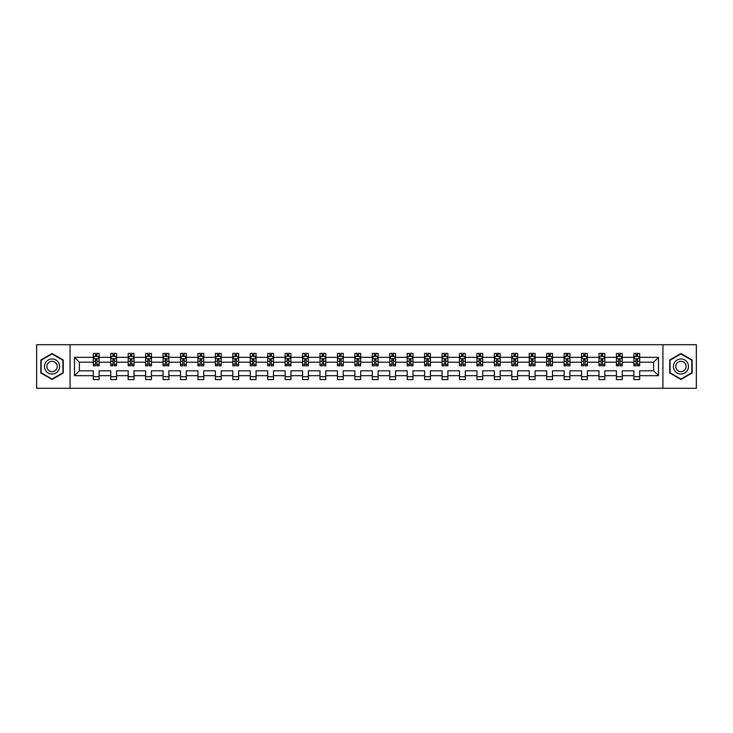 <?xml version="1.0" encoding="UTF-8"?>
<svg xmlns="http://www.w3.org/2000/svg" width="733" height="733" viewBox="0 0 733 733"><rect width="100%" height="100%" fill="white"/><g stroke="black" fill="none" stroke-linecap="round" stroke-linejoin="round"><path stroke-width="1.1" d="M662.925 388.298L696.35 388.298L696.35 344.702L662.925 344.702L662.925 388.298L70.075 388.298L70.075 344.702L36.65 344.702L36.65 388.298L70.075 388.298M639.68 375.681L639.68 370.797L653.625 370.797L658.509 375.681L639.68 375.681L639.68 379.575L633.871 379.575L633.871 375.681L622.244 375.681L622.244 379.575L616.435 379.575L616.435 375.681L604.807 375.681L604.807 379.575L598.989 379.575L598.989 375.681L587.371 375.681L587.371 379.575L581.553 379.575L581.553 375.681L569.935 375.681L569.935 379.575L564.117 379.575L564.117 375.681L552.499 375.681L552.499 379.575L546.681 379.575L546.681 375.681L535.053 375.681L535.053 379.575L529.244 379.575L529.244 375.681L517.617 375.681L517.617 379.575L511.808 379.575L511.808 375.681L500.181 375.681L500.181 379.575L494.372 379.575L494.372 375.681L482.745 375.681L482.745 379.575L476.936 379.575L476.936 375.681L465.308 375.681L465.308 379.575L459.499 379.575L459.499 375.681L447.872 375.681L447.872 379.575L442.063 379.575L442.063 375.681L430.436 375.681L430.436 379.575L424.627 379.575L424.627 375.681L413 375.681L413 379.575L407.191 379.575L407.191 375.681L395.563 375.681L395.563 379.575L389.745 379.575L389.745 375.681L378.127 375.681L378.127 379.575L372.309 379.575L372.309 375.681L360.691 375.681L360.691 379.575L354.873 379.575L354.873 375.681L343.255 375.681L343.255 379.575L337.437 379.575L337.437 375.681L325.809 375.681L325.809 379.575L320 379.575L320 375.681L308.373 375.681L308.373 379.575L302.564 379.575L302.564 375.681L290.937 375.681L290.937 379.575L285.128 379.575L285.128 375.681L273.501 375.681L273.501 379.575L267.692 379.575L267.692 375.681L256.064 375.681L256.064 379.575L250.255 379.575L250.255 375.681L238.628 375.681L238.628 379.575L232.819 379.575L232.819 375.681L221.192 375.681L221.192 379.575L215.383 379.575L215.383 375.681L203.756 375.681L203.756 379.575L197.947 379.575L197.947 375.681L186.319 375.681L186.319 379.575L180.501 379.575L180.501 375.681L168.883 375.681L168.883 379.575L163.065 379.575L163.065 375.681L151.447 375.681L151.447 379.575L145.629 379.575L145.629 375.681L134.011 375.681L134.011 379.575L128.193 379.575L128.193 375.681L116.565 375.681L116.565 379.575L110.756 379.575L110.756 375.681L99.129 375.681L99.129 379.575L93.32 379.575L93.32 375.681L74.491 375.681L74.491 357.319L93.32 357.319L93.32 353.425L99.129 353.425L99.129 357.319L110.756 357.319L110.756 353.425L116.565 353.425L116.565 357.319L128.193 357.319L128.193 353.425L134.011 353.425L134.011 357.319L145.629 357.319L145.629 353.425L151.447 353.425L151.447 357.319L163.065 357.319L163.065 353.425L168.883 353.425L168.883 357.319L180.501 357.319L180.501 353.425L186.319 353.425L186.319 357.319L197.947 357.319L197.947 353.425L203.756 353.425L203.756 357.319L215.383 357.319L215.383 353.425L221.192 353.425L221.192 357.319L232.819 357.319L232.819 353.425L238.628 353.425L238.628 357.319L250.255 357.319L250.255 353.425L256.064 353.425L256.064 357.319L267.692 357.319L267.692 353.425L273.501 353.425L273.501 357.319L285.128 357.319L285.128 353.425L290.937 353.425L290.937 357.319L302.564 357.319L302.564 353.425L308.373 353.425L308.373 357.319L320 357.319L320 353.425L325.809 353.425L325.809 357.319L337.437 357.319L337.437 353.425L343.255 353.425L343.255 357.319L354.873 357.319L354.873 353.425L360.691 353.425L360.691 357.319L372.309 357.319L372.309 353.425L378.127 353.425L378.127 357.319L389.745 357.319L389.745 353.425L395.563 353.425L395.563 357.319L407.191 357.319L407.191 353.425L413 353.425L413 357.319L424.627 357.319L424.627 353.425L430.436 353.425L430.436 357.319L442.063 357.319L442.063 353.425L447.872 353.425L447.872 357.319L459.499 357.319L459.499 353.425L465.308 353.425L465.308 357.319L476.936 357.319L476.936 353.425L482.745 353.425L482.745 357.319L494.372 357.319L494.372 353.425L500.181 353.425L500.181 357.319L511.808 357.319L511.808 353.425L517.617 353.425L517.617 357.319L529.244 357.319L529.244 353.425L535.053 353.425L535.053 357.319L546.681 357.319L546.681 353.425L552.499 353.425L552.499 357.319L564.117 357.319L564.117 353.425L569.935 353.425L569.935 357.319L581.553 357.319L581.553 353.425L587.371 353.425L587.371 357.319L598.989 357.319L598.989 353.425L604.807 353.425L604.807 357.319L616.435 357.319L616.435 353.425L622.244 353.425L622.244 357.319L633.871 357.319L633.871 353.425L639.68 353.425L639.68 357.319L658.509 357.319L658.509 375.681M662.925 344.702L70.075 344.702M633.871 357.319L633.871 362.203L622.244 362.203L622.244 357.319M622.244 375.681L622.244 370.797L633.871 370.797L633.871 375.681M616.435 357.319L616.435 362.203L604.807 362.203L604.807 357.319M604.807 375.681L604.807 370.797L616.435 370.797L616.435 375.681M598.989 357.319L598.989 362.203L587.371 362.203L587.371 357.319M587.371 375.681L587.371 370.797L598.989 370.797L598.989 375.681M581.553 357.319L581.553 362.203L569.935 362.203L569.935 357.319M569.935 375.681L569.935 370.797L581.553 370.797L581.553 375.681M564.117 357.319L564.117 362.203L552.499 362.203L552.499 357.319M552.499 375.681L552.499 370.797L564.117 370.797L564.117 375.681M546.681 357.319L546.681 362.203L535.053 362.203L535.053 357.319M535.053 375.681L535.053 370.797L546.681 370.797L546.681 375.681M529.244 357.319L529.244 362.203L517.617 362.203L517.617 357.319M517.617 375.681L517.617 370.797L529.244 370.797L529.244 375.681M511.808 357.319L511.808 362.203L500.181 362.203L500.181 357.319M500.181 375.681L500.181 370.797L511.808 370.797L511.808 375.681M494.372 357.319L494.372 362.203L482.745 362.203L482.745 357.319M482.745 375.681L482.745 370.797L494.372 370.797L494.372 375.681M476.936 357.319L476.936 362.203L465.308 362.203L465.308 357.319M465.308 375.681L465.308 370.797L476.936 370.797L476.936 375.681M459.499 357.319L459.499 362.203L447.872 362.203L447.872 357.319M447.872 375.681L447.872 370.797L459.499 370.797L459.499 375.681M442.063 357.319L442.063 362.203L430.436 362.203L430.436 357.319M430.436 375.681L430.436 370.797L442.063 370.797L442.063 375.681M424.627 357.319L424.627 362.203L413 362.203L413 357.319M413 375.681L413 370.797L424.627 370.797L424.627 375.681M407.191 357.319L407.191 362.203L395.563 362.203L395.563 357.319M395.563 375.681L395.563 370.797L407.191 370.797L407.191 375.681M389.745 357.319L389.745 362.203L378.127 362.203L378.127 357.319M378.127 375.681L378.127 370.797L389.745 370.797L389.745 375.681M372.309 357.319L372.309 362.203L360.691 362.203L360.691 357.319M360.691 375.681L360.691 370.797L372.309 370.797L372.309 375.681M354.873 357.319L354.873 362.203L343.255 362.203L343.255 357.319M343.255 375.681L343.255 370.797L354.873 370.797L354.873 375.681M337.437 357.319L337.437 362.203L325.809 362.203L325.809 357.319M325.809 375.681L325.809 370.797L337.437 370.797L337.437 375.681M320 357.319L320 362.203L308.373 362.203L308.373 357.319M308.373 375.681L308.373 370.797L320 370.797L320 375.681M302.564 357.319L302.564 362.203L290.937 362.203L290.937 357.319M290.937 375.681L290.937 370.797L302.564 370.797L302.564 375.681M285.128 357.319L285.128 362.203L273.501 362.203L273.501 357.319M273.501 375.681L273.501 370.797L285.128 370.797L285.128 375.681M267.692 357.319L267.692 362.203L256.064 362.203L256.064 357.319M256.064 375.681L256.064 370.797L267.692 370.797L267.692 375.681M250.255 357.319L250.255 362.203L238.628 362.203L238.628 357.319M238.628 375.681L238.628 370.797L250.255 370.797L250.255 375.681M232.819 357.319L232.819 362.203L221.192 362.203L221.192 357.319M221.192 375.681L221.192 370.797L232.819 370.797L232.819 375.681M215.383 357.319L215.383 362.203L203.756 362.203L203.756 357.319M203.756 375.681L203.756 370.797L215.383 370.797L215.383 375.681M197.947 357.319L197.947 362.203L186.319 362.203L186.319 357.319M186.319 375.681L186.319 370.797L197.947 370.797L197.947 375.681M180.501 357.319L180.501 362.203L168.883 362.203L168.883 357.319M168.883 375.681L168.883 370.797L180.501 370.797L180.501 375.681M163.065 357.319L163.065 362.203L151.447 362.203L151.447 357.319M151.447 375.681L151.447 370.797L163.065 370.797L163.065 375.681M145.629 357.319L145.629 362.203L134.011 362.203L134.011 357.319M134.011 375.681L134.011 370.797L145.629 370.797L145.629 375.681M128.193 357.319L128.193 362.203L116.565 362.203L116.565 357.319M116.565 375.681L116.565 370.797L128.193 370.797L128.193 375.681M110.756 357.319L110.756 362.203L99.129 362.203L99.129 357.319M99.129 375.681L99.129 370.797L110.756 370.797L110.756 375.681M93.32 357.319L93.32 362.203L79.375 362.203L79.375 370.797L93.32 370.797L93.32 375.681M74.491 357.319L79.375 362.203M653.625 370.797L653.625 362.203L639.68 362.203L639.68 357.319M636.079 356.33L637.472 356.33M618.643 356.33L620.036 356.33M601.207 356.33L602.599 356.33M583.761 356.33L585.163 356.33M566.325 356.33L567.727 356.33M548.889 356.33L550.291 356.33M531.452 356.33L532.845 356.33M514.016 356.33L515.409 356.33M496.58 356.33L497.973 356.33M479.144 356.33L480.536 356.33M461.708 356.33L463.1 356.33M444.271 356.33L445.664 356.33M426.835 356.33L428.228 356.33M409.399 356.33L410.792 356.33M391.963 356.33L393.355 356.33M374.517 356.33L375.919 356.33M357.081 356.33L358.483 356.33M339.645 356.33L341.037 356.33M322.208 356.33L323.601 356.33M304.772 356.33L306.165 356.33M287.336 356.33L288.729 356.33M269.9 356.33L271.292 356.33M252.464 356.33L253.856 356.33M235.027 356.33L236.42 356.33M217.591 356.33L218.984 356.33M200.155 356.33L201.548 356.33M182.709 356.33L184.111 356.33M165.273 356.33L166.675 356.33M147.837 356.33L149.239 356.33M130.401 356.33L131.793 356.33M112.964 356.33L114.357 356.33M95.528 356.33L96.921 356.33M93.32 376.67L99.129 376.67M110.756 376.67L116.565 376.67M128.193 376.67L134.011 376.67M145.629 376.67L151.447 376.67M163.065 376.67L168.883 376.67M180.501 376.67L186.319 376.67M197.947 376.67L203.756 376.67M215.383 376.67L221.192 376.67M232.819 376.67L238.628 376.67M250.255 376.67L256.064 376.67M267.692 376.67L273.501 376.67M285.128 376.67L290.937 376.67M302.564 376.67L308.373 376.67M320 376.67L325.809 376.67M337.437 376.67L343.255 376.67M354.873 376.67L360.691 376.67M372.309 376.67L378.127 376.67M389.745 376.67L395.563 376.67M407.191 376.67L413 376.67M424.627 376.67L430.436 376.67M442.063 376.67L447.872 376.67M459.499 376.67L465.308 376.67M476.936 376.67L482.745 376.67M494.372 376.67L500.181 376.67M511.808 376.67L517.617 376.67M529.244 376.67L535.053 376.67M546.681 376.67L552.499 376.67M564.117 376.67L569.935 376.67M581.553 376.67L587.371 376.67M598.989 376.67L604.807 376.67M616.435 376.67L622.244 376.67M633.871 376.67L639.68 376.67M79.375 370.797L74.491 375.681M658.509 357.319L653.625 362.203M63.267 360.022L52.052 353.544L40.837 360.022L40.837 372.978L52.052 379.456L63.267 372.978L63.267 360.022M669.733 360.022L669.733 372.978L680.948 379.456L692.163 372.978L692.163 360.022L680.948 353.544L669.733 360.022M96.921 354.937L95.528 354.937M94.41 356.522L93.32 356.522L93.32 353.425L95.528 353.425L95.528 356.385M93.32 364.347L93.32 365.804L95.528 365.804L95.528 364.347L93.32 364.347L93.32 362.203M99.129 362.203L99.129 365.804L96.921 365.804L96.921 359.582L95.528 359.582L95.528 364.347M98.039 356.522L99.129 356.522L99.129 353.425L96.921 353.425L96.921 356.385M99.129 358.712L97.975 356.385L94.484 356.385L93.32 358.712M114.357 354.937L112.964 354.937M111.847 356.522L110.756 356.522L110.756 353.425L112.964 353.425L112.964 356.385M110.756 364.347L110.756 365.804L112.964 365.804L112.964 364.347L110.756 364.347L110.756 362.203M116.565 362.203L116.565 365.804L114.357 365.804L114.357 359.582L112.964 359.582L112.964 364.347M115.475 356.522L116.565 356.522L116.565 353.425L114.357 353.425L114.357 356.385M116.565 358.712L115.411 356.385L111.92 356.385L110.756 358.712M131.793 354.937L130.401 354.937M129.283 356.522L128.193 356.522L128.193 353.425L130.401 353.425L130.401 356.385M128.193 364.347L128.193 365.804L130.401 365.804L130.401 364.347L128.193 364.347L128.193 362.203M134.011 362.203L134.011 365.804L131.793 365.804L131.793 359.582L130.401 359.582L130.401 364.347M132.911 356.522L134.011 356.522L134.011 353.425L131.793 353.425L131.793 356.385M134.011 358.712L132.847 356.385L129.356 356.385L128.193 358.712M45.51 362.725A7.559 7.559 0 0 0 48.277 373.042A7.559 7.559 0 0 0 58.594 370.275A7.559 7.559 0 0 0 55.827 359.958A7.559 7.559 0 0 0 45.51 362.725M47.572 363.916A5.177 5.177 0 0 0 49.468 370.98A5.177 5.177 0 0 0 56.533 369.084A5.177 5.177 0 0 0 54.636 362.02A5.177 5.177 0 0 0 47.572 363.916M62.919 360.224L62.919 372.776L52.052 379.053L41.185 372.776L41.185 360.224L52.052 353.947L62.919 360.224M674.406 362.725A7.559 7.559 0 0 0 677.173 373.042A7.559 7.559 0 0 0 687.49 370.275A7.559 7.559 0 0 0 684.723 359.958A7.559 7.559 0 0 0 674.406 362.725M676.467 363.916A5.177 5.177 0 0 0 678.364 370.98A5.177 5.177 0 0 0 685.428 369.084A5.177 5.177 0 0 0 683.532 362.02A5.177 5.177 0 0 0 676.467 363.916M691.815 360.224L691.815 372.776L680.948 379.053L670.081 372.776L670.081 360.224L680.948 353.947L691.815 360.224M149.239 354.937L147.837 354.937M146.728 356.522L145.629 356.522L145.629 353.425L147.837 353.425L147.837 356.385M145.629 364.347L145.629 365.804L147.837 365.804L147.837 364.347L145.629 364.347L145.629 362.203M151.447 362.203L151.447 365.804L149.239 365.804L149.239 359.582L147.837 359.582L147.837 364.347M150.347 356.522L151.447 356.522L151.447 353.425L149.239 353.425L149.239 356.385M151.447 358.712L150.283 356.385L146.792 356.385L145.629 358.712M166.675 354.937L165.273 354.937M164.165 356.522L163.065 356.522L163.065 353.425L165.273 353.425L165.273 356.385M163.065 364.347L163.065 365.804L165.273 365.804L165.273 364.347L163.065 364.347L163.065 362.203M168.883 362.203L168.883 365.804L166.675 365.804L166.675 359.582L165.273 359.582L165.273 364.347M167.784 356.522L168.883 356.522L168.883 353.425L166.675 353.425L166.675 356.385M168.883 358.712L167.72 356.385L164.229 356.385L163.065 358.712M184.111 354.937L182.709 354.937M181.601 356.522L180.501 356.522L180.501 353.425L182.709 353.425L182.709 356.385M180.501 364.347L180.501 365.804L182.709 365.804L182.709 364.347L180.501 364.347L180.501 362.203M186.319 362.203L186.319 365.804L184.111 365.804L184.111 359.582L182.709 359.582L182.709 364.347M185.229 356.522L186.319 356.522L186.319 353.425L184.111 353.425L184.111 356.385M186.319 358.712L185.156 356.385L181.665 356.385L180.501 358.712M201.548 354.937L200.155 354.937M199.037 356.522L197.947 356.522L197.947 353.425L200.155 353.425L200.155 356.385M197.947 364.347L197.947 365.804L200.155 365.804L200.155 364.347L197.947 364.347L197.947 362.203M203.756 362.203L203.756 365.804L201.548 365.804L201.548 359.582L200.155 359.582L200.155 364.347M202.665 356.522L203.756 356.522L203.756 353.425L201.548 353.425L201.548 356.385M203.756 358.712L202.592 356.385L199.101 356.385L197.947 358.712M218.984 354.937L217.591 354.937M216.473 356.522L215.383 356.522L215.383 353.425L217.591 353.425L217.591 356.385M215.383 364.347L215.383 365.804L217.591 365.804L217.591 364.347L215.383 364.347L215.383 362.203M221.192 362.203L221.192 365.804L218.984 365.804L218.984 359.582L217.591 359.582L217.591 364.347M220.102 356.522L221.192 356.522L221.192 353.425L218.984 353.425L218.984 356.385M221.192 358.712L220.028 356.385L216.537 356.385L215.383 358.712M236.42 354.937L235.027 354.937M233.909 356.522L232.819 356.522L232.819 353.425L235.027 353.425L235.027 356.385M232.819 364.347L232.819 365.804L235.027 365.804L235.027 364.347L232.819 364.347L232.819 362.203M238.628 362.203L238.628 365.804L236.42 365.804L236.42 359.582L235.027 359.582L235.027 364.347M237.538 356.522L238.628 356.522L238.628 353.425L236.42 353.425L236.42 356.385M238.628 358.712L237.465 356.385L233.983 356.385L232.819 358.712M253.856 354.937L252.464 354.937M251.346 356.522L250.255 356.522L250.255 353.425L252.464 353.425L252.464 356.385M250.255 364.347L250.255 365.804L252.464 365.804L252.464 364.347L250.255 364.347L250.255 362.203M256.064 362.203L256.064 365.804L253.856 365.804L253.856 359.582L252.464 359.582L252.464 364.347M254.974 356.522L256.064 356.522L256.064 353.425L253.856 353.425L253.856 356.385M256.064 358.712L254.901 356.385L251.419 356.385L250.255 358.712M271.292 354.937L269.9 354.937M268.782 356.522L267.692 356.522L267.692 353.425L269.9 353.425L269.9 356.385M267.692 364.347L267.692 365.804L269.9 365.804L269.9 364.347L267.692 364.347L267.692 362.203M273.501 362.203L273.501 365.804L271.292 365.804L271.292 359.582L269.9 359.582L269.9 364.347M272.41 356.522L273.501 356.522L273.501 353.425L271.292 353.425L271.292 356.385M273.501 358.712L272.337 356.385L268.855 356.385L267.692 358.712M288.729 354.937L287.336 354.937M286.218 356.522L285.128 356.522L285.128 353.425L287.336 353.425L287.336 356.385M285.128 364.347L285.128 365.804L287.336 365.804L287.336 364.347L285.128 364.347L285.128 362.203M290.937 362.203L290.937 365.804L288.729 365.804L288.729 359.582L287.336 359.582L287.336 364.347M289.847 356.522L290.937 356.522L290.937 353.425L288.729 353.425L288.729 356.385M290.937 358.712L289.773 356.385L286.291 356.385L285.128 358.712M306.165 354.937L304.772 354.937M303.654 356.522L302.564 356.522L302.564 353.425L304.772 353.425L304.772 356.385M302.564 364.347L302.564 365.804L304.772 365.804L304.772 364.347L302.564 364.347L302.564 362.203M308.373 362.203L308.373 365.804L306.165 365.804L306.165 359.582L304.772 359.582L304.772 364.347M307.283 356.522L308.373 356.522L308.373 353.425L306.165 353.425L306.165 356.385M308.373 358.712L307.219 356.385L303.728 356.385L302.564 358.712M323.601 354.937L322.208 354.937M321.091 356.522L320 356.522L320 353.425L322.208 353.425L322.208 356.385M320 364.347L320 365.804L322.208 365.804L322.208 364.347L320 364.347L320 362.203M325.809 362.203L325.809 365.804L323.601 365.804L323.601 359.582L322.208 359.582L322.208 364.347M324.719 356.522L325.809 356.522L325.809 353.425L323.601 353.425L323.601 356.385M325.809 358.712L324.655 356.385L321.164 356.385L320 358.712M341.037 354.937L339.645 354.937M338.527 356.522L337.437 356.522L337.437 353.425L339.645 353.425L339.645 356.385M337.437 364.347L337.437 365.804L339.645 365.804L339.645 364.347L337.437 364.347L337.437 362.203M343.255 362.203L343.255 365.804L341.037 365.804L341.037 359.582L339.645 359.582L339.645 364.347M342.155 356.522L343.255 356.522L343.255 353.425L341.037 353.425L341.037 356.385M343.255 358.712L342.091 356.385L338.6 356.385L337.437 358.712M358.483 354.937L357.081 354.937M355.972 356.522L354.873 356.522L354.873 353.425L357.081 353.425L357.081 356.385M354.873 364.347L354.873 365.804L357.081 365.804L357.081 364.347L354.873 364.347L354.873 362.203M360.691 362.203L360.691 365.804L358.483 365.804L358.483 359.582L357.081 359.582L357.081 364.347M359.591 356.522L360.691 356.522L360.691 353.425L358.483 353.425L358.483 356.385M360.691 358.712L359.527 356.385L356.036 356.385L354.873 358.712M375.919 354.937L374.517 354.937M373.409 356.522L372.309 356.522L372.309 353.425L374.517 353.425L374.517 356.385M372.309 364.347L372.309 365.804L374.517 365.804L374.517 364.347L372.309 364.347L372.309 362.203M378.127 362.203L378.127 365.804L375.919 365.804L375.919 359.582L374.517 359.582L374.517 364.347M377.028 356.522L378.127 356.522L378.127 353.425L375.919 353.425L375.919 356.385M378.127 358.712L376.964 356.385L373.473 356.385L372.309 358.712M393.355 354.937L391.963 354.937M390.845 356.522L389.745 356.522L389.745 353.425L391.963 353.425L391.963 356.385M389.745 364.347L389.745 365.804L391.963 365.804L391.963 364.347L389.745 364.347L389.745 362.203M395.563 362.203L395.563 365.804L393.355 365.804L393.355 359.582L391.963 359.582L391.963 364.347M394.473 356.522L395.563 356.522L395.563 353.425L393.355 353.425L393.355 356.385M395.563 358.712L394.4 356.385L390.909 356.385L389.745 358.712M410.792 354.937L409.399 354.937M408.281 356.522L407.191 356.522L407.191 353.425L409.399 353.425L409.399 356.385M407.191 364.347L407.191 365.804L409.399 365.804L409.399 364.347L407.191 364.347L407.191 362.203M413 362.203L413 365.804L410.792 365.804L410.792 359.582L409.399 359.582L409.399 364.347M411.909 356.522L413 356.522L413 353.425L410.792 353.425L410.792 356.385M413 358.712L411.836 356.385L408.345 356.385L407.191 358.712M428.228 354.937L426.835 354.937M425.717 356.522L424.627 356.522L424.627 353.425L426.835 353.425L426.835 356.385M424.627 364.347L424.627 365.804L426.835 365.804L426.835 364.347L424.627 364.347L424.627 362.203M430.436 362.203L430.436 365.804L428.228 365.804L428.228 359.582L426.835 359.582L426.835 364.347M429.346 356.522L430.436 356.522L430.436 353.425L428.228 353.425L428.228 356.385M430.436 358.712L429.272 356.385L425.781 356.385L424.627 358.712M445.664 354.937L444.271 354.937M443.153 356.522L442.063 356.522L442.063 353.425L444.271 353.425L444.271 356.385M442.063 364.347L442.063 365.804L444.271 365.804L444.271 364.347L442.063 364.347L442.063 362.203M447.872 362.203L447.872 365.804L445.664 365.804L445.664 359.582L444.271 359.582L444.271 364.347M446.782 356.522L447.872 356.522L447.872 353.425L445.664 353.425L445.664 356.385M447.872 358.712L446.709 356.385L443.227 356.385L442.063 358.712M463.1 354.937L461.708 354.937M460.59 356.522L459.499 356.522L459.499 353.425L461.708 353.425L461.708 356.385M459.499 364.347L459.499 365.804L461.708 365.804L461.708 364.347L459.499 364.347L459.499 362.203M465.308 362.203L465.308 365.804L463.1 365.804L463.1 359.582L461.708 359.582L461.708 364.347M464.218 356.522L465.308 356.522L465.308 353.425L463.1 353.425L463.1 356.385M465.308 358.712L464.145 356.385L460.663 356.385L459.499 358.712M480.536 354.937L479.144 354.937M478.026 356.522L476.936 356.522L476.936 353.425L479.144 353.425L479.144 356.385M476.936 364.347L476.936 365.804L479.144 365.804L479.144 364.347L476.936 364.347L476.936 362.203M482.745 362.203L482.745 365.804L480.536 365.804L480.536 359.582L479.144 359.582L479.144 364.347M481.654 356.522L482.745 356.522L482.745 353.425L480.536 353.425L480.536 356.385M482.745 358.712L481.581 356.385L478.099 356.385L476.936 358.712M497.973 354.937L496.58 354.937M495.462 356.522L494.372 356.522L494.372 353.425L496.58 353.425L496.58 356.385M494.372 364.347L494.372 365.804L496.58 365.804L496.58 364.347L494.372 364.347L494.372 362.203M500.181 362.203L500.181 365.804L497.973 365.804L497.973 359.582L496.58 359.582L496.58 364.347M499.091 356.522L500.181 356.522L500.181 353.425L497.973 353.425L497.973 356.385M500.181 358.712L499.017 356.385L495.535 356.385L494.372 358.712M515.409 354.937L514.016 354.937M512.898 356.522L511.808 356.522L511.808 353.425L514.016 353.425L514.016 356.385M511.808 364.347L511.808 365.804L514.016 365.804L514.016 364.347L511.808 364.347L511.808 362.203M517.617 362.203L517.617 365.804L515.409 365.804L515.409 359.582L514.016 359.582L514.016 364.347M516.527 356.522L517.617 356.522L517.617 353.425L515.409 353.425L515.409 356.385M517.617 358.712L516.463 356.385L512.972 356.385L511.808 358.712M532.845 354.937L531.452 354.937M530.335 356.522L529.244 356.522L529.244 353.425L531.452 353.425L531.452 356.385M529.244 364.347L529.244 365.804L531.452 365.804L531.452 364.347L529.244 364.347L529.244 362.203M535.053 362.203L535.053 365.804L532.845 365.804L532.845 359.582L531.452 359.582L531.452 364.347M533.963 356.522L535.053 356.522L535.053 353.425L532.845 353.425L532.845 356.385M535.053 358.712L533.899 356.385L530.408 356.385L529.244 358.712M550.291 354.937L548.889 354.937M547.771 356.522L546.681 356.522L546.681 353.425L548.889 353.425L548.889 356.385M546.681 364.347L546.681 365.804L548.889 365.804L548.889 364.347L546.681 364.347L546.681 362.203M552.499 362.203L552.499 365.804L550.291 365.804L550.291 359.582L548.889 359.582L548.889 364.347M551.399 356.522L552.499 356.522L552.499 353.425L550.291 353.425L550.291 356.385M552.499 358.712L551.335 356.385L547.844 356.385L546.681 358.712M567.727 354.937L566.325 354.937M565.216 356.522L564.117 356.522L564.117 353.425L566.325 353.425L566.325 356.385M564.117 364.347L564.117 365.804L566.325 365.804L566.325 364.347L564.117 364.347L564.117 362.203M569.935 362.203L569.935 365.804L567.727 365.804L567.727 359.582L566.325 359.582L566.325 364.347M568.835 356.522L569.935 356.522L569.935 353.425L567.727 353.425L567.727 356.385M569.935 358.712L568.771 356.385L565.28 356.385L564.117 358.712M585.163 354.937L583.761 354.937M582.653 356.522L581.553 356.522L581.553 353.425L583.761 353.425L583.761 356.385M581.553 364.347L581.553 365.804L583.761 365.804L583.761 364.347L581.553 364.347L581.553 362.203M587.371 362.203L587.371 365.804L585.163 365.804L585.163 359.582L583.761 359.582L583.761 364.347M586.272 356.522L587.371 356.522L587.371 353.425L585.163 353.425L585.163 356.385M587.371 358.712L586.208 356.385L582.717 356.385L581.553 358.712M602.599 354.937L601.207 354.937M600.089 356.522L598.989 356.522L598.989 353.425L601.207 353.425L601.207 356.385M598.989 364.347L598.989 365.804L601.207 365.804L601.207 364.347L598.989 364.347L598.989 362.203M604.807 362.203L604.807 365.804L602.599 365.804L602.599 359.582L601.207 359.582L601.207 364.347M603.717 356.522L604.807 356.522L604.807 353.425L602.599 353.425L602.599 356.385M604.807 358.712L603.644 356.385L600.153 356.385L598.989 358.712M620.036 354.937L618.643 354.937M617.525 356.522L616.435 356.522L616.435 353.425L618.643 353.425L618.643 356.385M616.435 364.347L616.435 365.804L618.643 365.804L618.643 364.347L616.435 364.347L616.435 362.203M622.244 362.203L622.244 365.804L620.036 365.804L620.036 359.582L618.643 359.582L618.643 364.347M621.153 356.522L622.244 356.522L622.244 353.425L620.036 353.425L620.036 356.385M622.244 358.712L621.08 356.385L617.589 356.385L616.435 358.712M637.472 354.937L636.079 354.937M634.961 356.522L633.871 356.522L633.871 353.425L636.079 353.425L636.079 356.385M633.871 364.347L633.871 365.804L636.079 365.804L636.079 364.347L633.871 364.347L633.871 362.203M639.68 362.203L639.68 365.804L637.472 365.804L637.472 359.582L636.079 359.582L636.079 364.347M638.59 356.522L639.68 356.522L639.68 353.425L637.472 353.425L637.472 356.385M639.68 358.712L638.516 356.385L635.025 356.385L633.871 358.712M99.102 358.657L93.348 358.657M99.129 364.347L96.921 364.347M95.528 361.232L93.32 361.232M99.129 361.232L96.921 361.232M96.921 355.67L95.528 355.67M116.538 358.657L110.784 358.657M116.565 364.347L114.357 364.347M112.964 361.232L110.756 361.232M116.565 361.232L114.357 361.232M114.357 355.67L112.964 355.67M133.974 358.657L128.22 358.657M134.011 364.347L131.793 364.347M130.401 361.232L128.193 361.232M134.011 361.232L131.793 361.232M131.793 355.67L130.401 355.67M151.41 358.657L145.656 358.657M151.447 364.347L149.239 364.347M147.837 361.232L145.629 361.232M151.447 361.232L149.239 361.232M149.239 355.67L147.837 355.67M168.856 358.657L163.102 358.657M168.883 364.347L166.675 364.347M165.273 361.232L163.065 361.232M168.883 361.232L166.675 361.232M166.675 355.67L165.273 355.67M186.292 358.657L180.538 358.657M186.319 364.347L184.111 364.347M182.709 361.232L180.501 361.232M186.319 361.232L184.111 361.232M184.111 355.67L182.709 355.67M203.728 358.657L197.974 358.657M203.756 364.347L201.548 364.347M200.155 361.232L197.947 361.232M203.756 361.232L201.548 361.232M201.548 355.67L200.155 355.67M221.164 358.657L215.41 358.657M221.192 364.347L218.984 364.347M217.591 361.232L215.383 361.232M221.192 361.232L218.984 361.232M218.984 355.67L217.591 355.67M238.601 358.657L232.847 358.657M238.628 364.347L236.42 364.347M235.027 361.232L232.819 361.232M238.628 361.232L236.42 361.232M236.42 355.67L235.027 355.67M256.037 358.657L250.283 358.657M256.064 364.347L253.856 364.347M252.464 361.232L250.255 361.232M256.064 361.232L253.856 361.232M253.856 355.67L252.464 355.67M273.473 358.657L267.719 358.657M273.501 364.347L271.292 364.347M269.9 361.232L267.692 361.232M273.501 361.232L271.292 361.232M271.292 355.67L269.9 355.67M290.909 358.657L285.155 358.657M290.937 364.347L288.729 364.347M287.336 361.232L285.128 361.232M290.937 361.232L288.729 361.232M288.729 355.67L287.336 355.67M308.346 358.657L302.592 358.657M308.373 364.347L306.165 364.347M304.772 361.232L302.564 361.232M308.373 361.232L306.165 361.232M306.165 355.67L304.772 355.67M325.782 358.657L320.028 358.657M325.809 364.347L323.601 364.347M322.208 361.232L320 361.232M325.809 361.232L323.601 361.232M323.601 355.67L322.208 355.67M343.218 358.657L337.464 358.657M343.255 364.347L341.037 364.347M339.645 361.232L337.437 361.232M343.255 361.232L341.037 361.232M341.037 355.67L339.645 355.67M360.654 358.657L354.9 358.657M360.691 364.347L358.483 364.347M357.081 361.232L354.873 361.232M360.691 361.232L358.483 361.232M358.483 355.67L357.081 355.67M378.1 358.657L372.346 358.657M378.127 364.347L375.919 364.347M374.517 361.232L372.309 361.232M378.127 361.232L375.919 361.232M375.919 355.67L374.517 355.67M395.536 358.657L389.782 358.657M395.563 364.347L393.355 364.347M391.963 361.232L389.745 361.232M395.563 361.232L393.355 361.232M393.355 355.67L391.963 355.67M412.972 358.657L407.218 358.657M413 364.347L410.792 364.347M409.399 361.232L407.191 361.232M413 361.232L410.792 361.232M410.792 355.67L409.399 355.67M430.408 358.657L424.654 358.657M430.436 364.347L428.228 364.347M426.835 361.232L424.627 361.232M430.436 361.232L428.228 361.232M428.228 355.67L426.835 355.67M447.845 358.657L442.091 358.657M447.872 364.347L445.664 364.347M444.271 361.232L442.063 361.232M447.872 361.232L445.664 361.232M445.664 355.67L444.271 355.67M465.281 358.657L459.527 358.657M465.308 364.347L463.1 364.347M461.708 361.232L459.499 361.232M465.308 361.232L463.1 361.232M463.1 355.67L461.708 355.67M482.717 358.657L476.963 358.657M482.745 364.347L480.536 364.347M479.144 361.232L476.936 361.232M482.745 361.232L480.536 361.232M480.536 355.67L479.144 355.67M500.153 358.657L494.399 358.657M500.181 364.347L497.973 364.347M496.58 361.232L494.372 361.232M500.181 361.232L497.973 361.232M497.973 355.67L496.58 355.67M517.59 358.657L511.836 358.657M517.617 364.347L515.409 364.347M514.016 361.232L511.808 361.232M517.617 361.232L515.409 361.232M515.409 355.67L514.016 355.67M535.026 358.657L529.272 358.657M535.053 364.347L532.845 364.347M531.452 361.232L529.244 361.232M535.053 361.232L532.845 361.232M532.845 355.67L531.452 355.67M552.462 358.657L546.708 358.657M552.499 364.347L550.291 364.347M548.889 361.232L546.681 361.232M552.499 361.232L550.291 361.232M550.291 355.67L548.889 355.67M569.898 358.657L564.144 358.657M569.935 364.347L567.727 364.347M566.325 361.232L564.117 361.232M569.935 361.232L567.727 361.232M567.727 355.67L566.325 355.67M587.344 358.657L581.59 358.657M587.371 364.347L585.163 364.347M583.761 361.232L581.553 361.232M587.371 361.232L585.163 361.232M585.163 355.67L583.761 355.67M604.78 358.657L599.026 358.657M604.807 364.347L602.599 364.347M601.207 361.232L598.989 361.232M604.807 361.232L602.599 361.232M602.599 355.67L601.207 355.67M622.216 358.657L616.462 358.657M622.244 364.347L620.036 364.347M618.643 361.232L616.435 361.232M622.244 361.232L620.036 361.232M620.036 355.67L618.643 355.67M639.652 358.657L633.898 358.657M639.68 364.347L637.472 364.347M636.079 361.232L633.871 361.232M639.68 361.232L637.472 361.232M637.472 355.67L636.079 355.67"/></g></svg>
